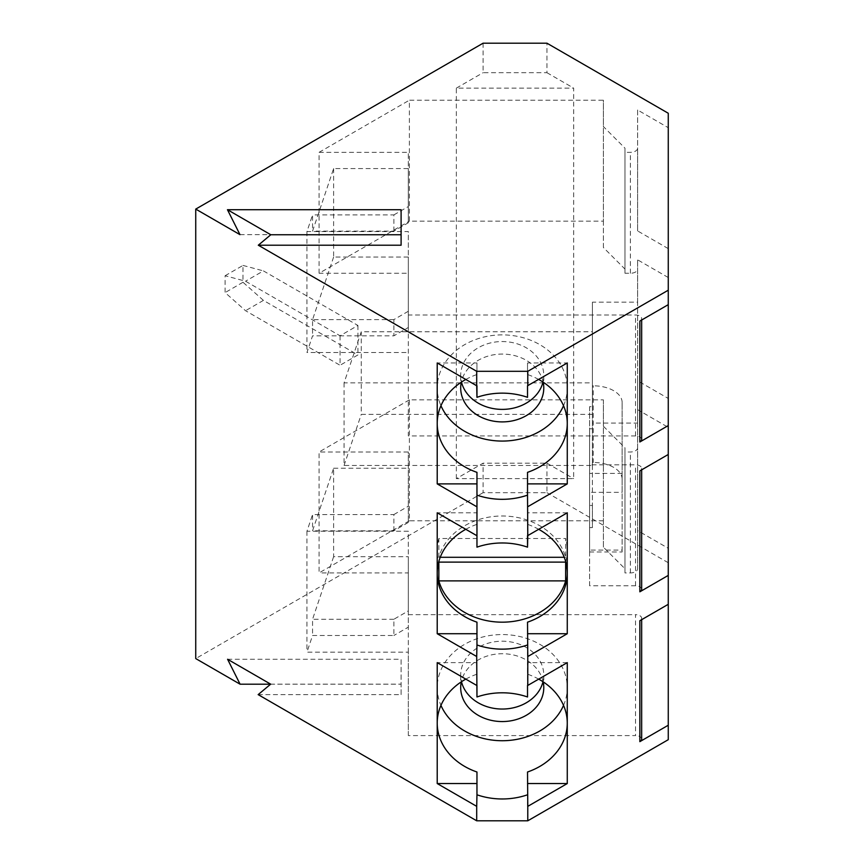 <?xml version="1.0" encoding="UTF-8"?>
<svg xmlns="http://www.w3.org/2000/svg" width="864" height="864" viewBox="0 0 864 864"><rect width="100%" height="100%" fill="white"/><g stroke="black" fill="none" stroke-linecap="round" stroke-linejoin="round"><path stroke-width="0.65" stroke-dasharray="4.32 3.24" d="M622.134 550.087L622.134 551.999L589.615 551.999L589.615 550.087L622.134 550.087L622.134 402.494L622.134 492.34L589.615 492.34L589.615 428.771L592.412 428.771L592.412 331.765L361.271 331.765L344.066 382.86L592.412 382.86M622.134 551.999L622.134 492.34M589.615 550.087L589.615 505.451L592.412 505.451L592.412 462.488L593.233 462.488L593.233 385.808L592.412 385.808M622.134 479.174A28.901 16.686 0 0 0 593.233 462.488M622.134 402.494A28.901 16.686 0 0 0 593.233 385.808M622.134 473.396L589.615 473.396M465.793 529.297A65.016 53.093 180 0 1 476.96 524.351L476.96 512.806L437.216 512.806M476.96 512.806L476.96 524.351M239.965 234.641L401.101 234.641L401.101 209.714M527.526 506.693L527.526 472.349M567.27 512.806L527.526 512.806L527.526 535.594L527.526 512.806M641.66 439.474A6.145 3.542 0 0 0 635.515 435.931L408.326 435.931L408.326 231.584L306.947 231.584L312.563 214.898L312.563 231.12L333.623 168.556L408.326 168.556L408.326 152.334L408.326 222.782L393.876 231.12L312.563 231.12M668.261 248.627L637.61 230.926L637.61 109.998L668.261 127.699L668.261 454.486L668.261 398.455L668.261 427.356L637.61 409.655L637.61 530.582L668.261 548.284L668.261 604.314L668.261 427.356M637.61 230.926L637.61 148.165A7.225 4.169 0 0 1 630.396 152.334L624.974 152.334L624.974 148.165L603.385 126.576L603.385 100.202L409.385 100.202L409.385 221.13L603.385 221.13L603.385 100.202M603.385 221.13L603.385 247.504L624.974 269.093L624.974 273.262L630.396 273.262A7.225 4.169 0 0 0 637.61 269.093M333.623 168.556L333.623 257.04L408.326 257.04L408.326 273.262L319.086 273.262L409.385 221.13M408.326 273.262L408.326 327.488L393.876 335.826L312.563 335.826L306.947 352.512L408.326 352.512M476.96 472.349L476.96 506.693M319.086 273.262L319.086 152.334L408.326 152.334M408.326 327.488L408.326 257.04M408.326 311.267L393.876 319.604L393.876 335.826M393.876 319.604L312.563 319.604L312.563 335.826M333.623 257.04L312.563 319.604M306.947 231.584L306.947 352.512M639.857 321.062A6.145 3.542 0 0 0 641.66 318.557A6.145 3.542 0 0 0 635.515 315.004L408.326 315.004L408.326 435.931M538.693 379.469A65.016 53.093 180 0 0 527.526 374.522L527.526 362.966L567.27 362.966M527.526 374.522L527.526 362.966M465.793 379.469A65.016 53.093 180 0 1 476.96 374.522L476.96 362.966L437.216 362.966M476.96 362.966L476.96 374.522M393.876 231.12L393.876 214.898L312.563 214.898M393.876 214.898L408.326 206.561M408.326 222.782L408.326 168.556M567.259 423.436L567.259 387.979A65.016 53.093 180 0 0 502.243 334.886A65.016 53.093 180 0 0 437.216 387.979A65.016 53.093 180 0 0 440.953 405.702M563.533 405.702A65.016 53.093 180 0 0 567.259 387.979M543.175 382.18A41.537 33.923 180 0 0 502.243 354.067A41.537 33.923 180 0 0 461.311 382.18M543.78 387.979L543.78 375.473A41.537 33.923 180 0 0 502.243 341.55A41.537 33.923 180 0 0 460.696 375.473A41.537 33.923 180 0 0 461.495 382.061M542.992 382.061A41.537 33.923 180 0 0 543.78 375.473M408.326 315.004L408.326 231.584M319.086 152.334L409.385 100.202M637.61 109.998L637.61 148.165M483.084 43.2L483.084 72.695L546.944 72.695L546.944 43.2M668.261 127.699L668.261 113.249M589.615 505.451L589.615 527.58L592.412 527.58L592.412 302.162L637.61 302.162L637.61 423.09L592.412 423.09M592.412 505.451L592.412 527.58M344.066 382.86L344.066 465.448L592.412 465.448L592.412 331.765M592.412 414.353L361.271 414.353L361.271 331.765M344.066 465.448L361.271 414.353M592.412 465.448L592.412 462.488M340.049 335.783L340.049 365.267L245.538 310.705L225.104 292.594L225.104 275.735L245.538 281.21L340.049 335.783L357.923 325.458L263.423 270.896L245.538 281.21M225.104 275.735L242.989 265.421L242.989 282.269L263.423 300.391L357.923 354.953L340.049 365.267M263.423 300.391L245.538 310.705M242.989 282.269L225.104 292.594M242.989 265.421L263.423 270.896M357.923 325.458L357.923 354.953M592.412 302.162L592.412 406.652L589.615 406.652L589.615 428.771M592.412 406.652L592.412 428.771M456.343 478.634L456.343 88.128L573.674 88.128L573.674 478.634L456.343 478.634L483.084 463.19L546.944 463.19L546.944 492.685L483.084 492.685L483.084 463.19M603.385 247.504L603.385 126.576M546.944 72.695L573.674 88.128M668.261 277.528L637.61 259.826L637.61 380.754L668.261 398.455M668.261 739.692L668.261 548.284M668.261 562.734L546.944 492.685M546.944 463.19L573.674 478.634M637.61 380.754L637.61 423.09M637.61 302.162L637.61 259.826M589.615 406.652L589.615 464.832L635.515 464.832A6.145 3.542 0 0 1 641.66 468.385L641.66 469.854M641.66 589.302A6.145 3.542 0 0 0 635.515 585.76L589.615 585.76L589.615 464.832M589.615 585.76L589.615 527.58M589.615 551.999L589.615 492.34M639.857 470.891A6.145 3.542 0 0 0 641.66 468.385M527.526 622.177L527.526 656.521M538.693 529.297A65.016 53.093 180 0 0 527.526 524.351M438.847 557.291L438.847 538.52L565.639 538.52L565.639 557.291A65.016 53.093 180 0 0 502.243 516.002A65.016 53.093 180 0 0 438.847 557.291L440.23 557.291M565.639 557.291L564.246 557.291M438.847 538.52A65.016 53.093 180 0 0 437.216 550.325A65.016 53.093 180 0 0 438.761 561.794M565.726 561.794A65.016 53.093 180 0 0 567.259 550.325A65.016 53.093 180 0 0 565.639 538.52M476.96 656.521L476.96 622.177M456.343 88.128L483.084 72.695M567.27 662.634L527.526 662.634L527.526 685.422L527.526 662.634M465.793 679.126A65.016 53.093 180 0 1 476.96 674.179L476.96 662.634L437.216 662.634M476.96 662.634L476.96 674.179M603.385 520.787L409.385 520.787L409.385 399.859L603.385 399.859L603.385 547.16L624.974 568.75L624.974 572.918L630.396 572.918A7.225 4.169 0 0 0 637.61 568.75L637.61 409.655M637.61 568.75L637.61 530.582M603.385 547.16L603.385 426.233L624.974 447.822L624.974 451.991L630.396 451.991A7.225 4.169 0 0 0 637.61 447.822M603.385 399.859L603.385 426.233M624.974 273.262L624.974 152.334M624.974 572.918L624.974 451.991M624.974 568.75L624.974 447.822M483.084 492.685L195.739 658.584M409.385 399.859L319.086 451.991L408.326 451.991L408.326 522.439L408.326 451.991M409.385 520.787L319.086 572.918L319.086 451.991M401.101 234.641L401.101 245.214M624.974 269.093L624.974 148.165M527.526 806.35L527.526 772.006M258.163 694.624L401.101 694.624L401.101 684.202L270.616 684.202M408.326 522.439L393.876 530.788L312.563 530.788L333.623 468.212L333.623 556.697L408.326 556.697L408.326 610.924L393.876 619.261L393.876 635.483L312.563 635.483L306.947 652.169L408.326 652.169L408.326 735.588L635.515 735.588L635.515 614.66A6.145 3.542 0 0 1 641.66 618.214L641.66 619.682M641.66 739.13A6.145 3.542 0 0 0 635.515 735.588M408.326 556.697L408.326 572.918L319.086 572.918M408.326 572.918L408.326 627.145L393.876 635.483M227.588 659.275L401.101 659.275L401.101 684.158L270.67 684.158M401.101 694.624L401.101 659.275M333.623 468.212L408.326 468.212M393.876 530.788L393.876 514.566L312.563 514.566L312.563 530.788M408.326 610.924L408.326 627.145M476.96 772.006L476.96 806.35M563.533 705.37A65.016 53.093 180 0 0 567.259 687.636A65.016 53.093 180 0 0 502.243 634.554A65.016 53.093 180 0 0 437.216 687.636A65.016 53.093 180 0 0 440.953 705.37M543.175 681.836A41.537 33.923 180 0 0 502.243 653.724A41.537 33.923 180 0 0 461.311 681.836M543.78 687.636L543.78 675.13A41.537 33.923 180 0 0 502.243 641.207A41.537 33.923 180 0 0 460.696 675.13A41.537 33.923 180 0 0 461.495 681.718M542.992 681.718A41.537 33.923 180 0 0 543.78 675.13M538.693 679.126A65.016 53.093 180 0 0 527.526 674.179M567.259 723.092L567.259 687.636M333.623 556.697L312.563 619.261L312.563 635.483M408.326 652.169L408.326 531.241L306.947 531.241L312.563 514.566M306.947 531.241L306.947 652.169M408.326 735.588L408.326 531.241M393.876 619.261L312.563 619.261M393.876 514.566L408.326 506.218M639.857 620.719A6.145 3.542 0 0 0 641.66 618.214M408.326 614.66L635.515 614.66M635.515 435.931L635.515 315.004M635.515 585.76L635.515 464.832M630.396 273.262L630.396 152.334M630.396 572.918L630.396 451.991M641.66 318.557L641.66 320.026M437.216 423.436L437.216 387.979M460.696 387.979L460.696 375.473M567.259 573.264L567.259 550.325M437.216 573.264L437.216 550.325M460.696 687.636L460.696 675.13M437.216 723.092L437.216 687.636"/><path stroke-width="1.3" d="M527.785 535.594L527.526 547.15A65.016 53.093 180 0 0 476.96 547.15L476.96 495.137A65.016 53.093 0 0 0 527.526 495.137L527.785 535.594L567.27 512.806L567.27 633.722L527.785 656.521L527.785 685.422L567.27 662.634L567.27 783.551L527.785 806.35L527.785 820.8L668.261 739.692L668.261 725.242L639.857 741.647A6.145 3.542 0 0 0 641.66 739.13L641.66 619.682M527.526 696.978L527.526 685.422L527.526 696.978A65.016 53.093 180 0 0 476.96 696.978L476.701 656.521L437.216 633.722L437.216 512.806L476.701 535.594M270.616 684.202L240.095 684.202L195.739 658.584L195.739 209.099L239.965 234.641L227.459 209.714L270.799 234.749L258.293 245.214L401.101 245.214L401.101 234.749L270.799 234.749M401.101 234.749L401.101 209.714L227.459 209.714M527.526 483.894L567.27 483.894L527.785 506.693M527.526 547.15L527.526 535.594M639.857 441.979L639.857 321.062L668.261 304.657L668.261 425.585L639.857 441.979A6.145 3.542 0 0 0 641.66 439.474L641.66 320.026M476.701 506.693L437.216 483.894L476.96 483.894M527.526 495.137L527.526 472.349A65.016 53.093 180 0 0 567.259 423.436A65.016 53.093 180 0 0 538.693 379.469M527.526 385.765L527.526 397.321L527.526 385.765L567.27 362.966L567.27 483.894M465.793 379.469A65.016 53.093 180 0 0 437.216 423.436A65.016 53.093 180 0 0 476.96 472.349L476.96 495.137M437.216 483.894L437.216 362.966L476.701 385.765L476.701 371.315L527.785 371.315L668.261 290.207L668.261 113.249L546.944 43.2L483.084 43.2L195.739 209.099M476.96 385.765L476.96 397.321L476.701 385.765M527.526 397.321A65.016 53.093 180 0 0 476.96 397.321M440.953 405.702A65.016 53.093 180 0 0 502.243 441.072A65.016 53.093 180 0 0 563.533 405.702M461.311 382.18A41.537 33.923 180 0 0 460.696 387.979A41.537 33.923 180 0 0 502.243 421.902A41.537 33.923 180 0 0 543.78 387.979A41.537 33.923 180 0 0 543.175 382.18M461.495 382.061A41.537 33.923 180 0 0 502.243 409.385A41.537 33.923 180 0 0 542.992 382.061M527.785 385.765L527.785 371.315M668.261 304.657L668.261 290.207M668.261 425.585L668.261 454.486L639.857 470.891L639.857 591.808A6.145 3.542 0 0 0 641.66 589.302L641.66 469.854M639.857 741.647L639.857 620.719L668.261 604.314L668.261 725.242M639.857 591.808L668.261 575.413L668.261 604.314M538.693 529.297A65.016 53.093 180 0 1 567.259 573.264A65.016 53.093 180 0 1 565.639 585.058A65.016 53.093 180 0 1 527.526 622.177L527.785 656.521M465.793 529.297A65.016 53.093 180 0 0 437.216 573.264A65.016 53.093 180 0 0 476.96 622.177L476.96 644.965A65.016 53.093 180 0 0 527.526 644.965M476.96 644.965L476.701 656.521M527.526 633.722L567.27 633.722M564.246 557.291L440.23 557.291M438.847 580.889A65.016 53.093 180 0 0 502.243 622.177A65.016 53.093 180 0 0 565.639 580.889L438.847 580.889L438.847 562.118L565.639 562.118L565.639 580.889M476.96 535.594L476.96 547.15M437.216 633.722L476.96 633.722M668.261 575.413L668.261 454.486M527.785 820.8L476.701 820.8L476.701 806.35L437.216 783.551L437.216 662.634L476.701 685.422M258.293 245.214L476.701 371.315M527.526 783.551L567.27 783.551M538.693 679.126A65.016 53.093 180 0 1 567.259 723.092A65.016 53.093 180 0 1 527.526 772.006L527.785 806.35M527.526 794.794A65.016 53.093 0 0 1 476.96 794.794L476.701 806.35M240.095 684.202L227.588 659.275L270.67 684.158L258.163 694.624L476.701 820.8M437.216 783.551L476.96 783.551M440.953 705.37A65.016 53.093 180 0 0 502.243 740.729A65.016 53.093 180 0 0 563.533 705.37M461.311 681.836A41.537 33.923 180 0 0 460.696 687.636A41.537 33.923 180 0 0 502.243 721.559A41.537 33.923 180 0 0 543.78 687.636A41.537 33.923 180 0 0 543.175 681.836M461.495 681.718A41.537 33.923 180 0 0 502.243 709.042A41.537 33.923 180 0 0 542.992 681.718M465.793 679.126A65.016 53.093 180 0 0 437.216 723.092A65.016 53.093 180 0 0 476.96 772.006L476.96 794.794M476.96 685.422L476.96 696.978"/></g></svg>
